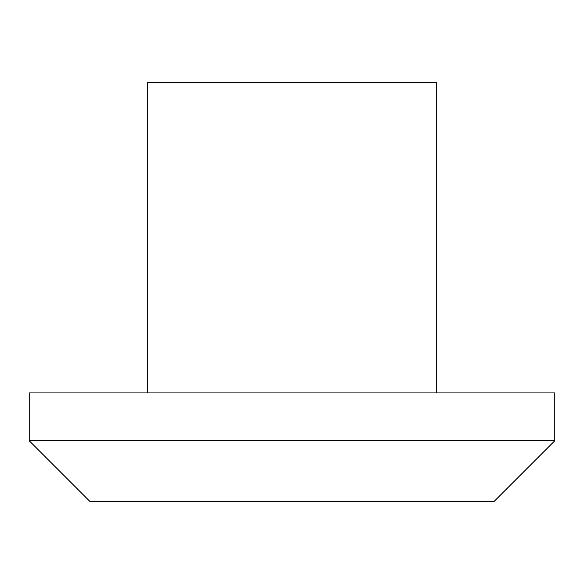 <?xml version="1.0" encoding="UTF-8"?>
<svg xmlns="http://www.w3.org/2000/svg" width="584" height="584" viewBox="0 0 584 584"><rect width="100%" height="100%" fill="white"/><g stroke="black" fill="none" stroke-linecap="round" stroke-linejoin="round"><path stroke-width="0.88" d="M554.8 440.723L493.881 501.641L90.118 501.641L29.2 440.723L554.8 440.723L554.8 392.937L29.2 392.937L29.2 440.723M436.299 392.937L436.299 82.359L147.701 82.359L147.701 392.937"/></g></svg>
